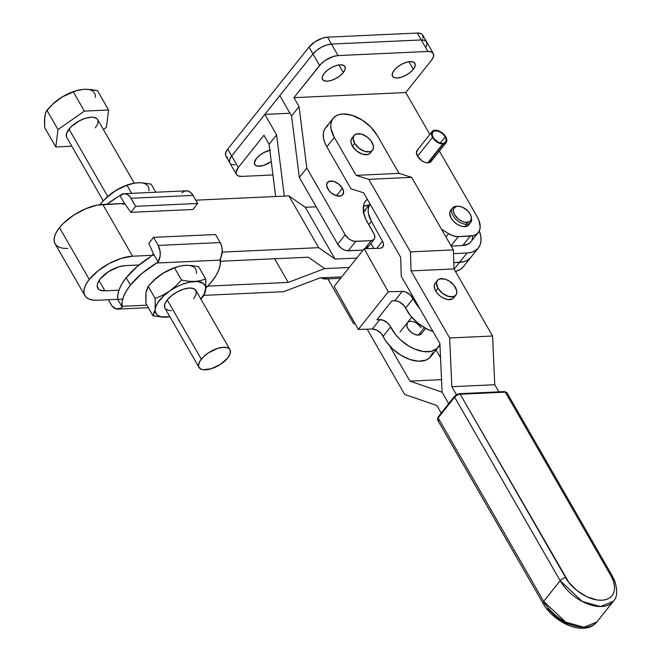 <?xml version="1.0" encoding="UTF-8"?>
<svg xmlns="http://www.w3.org/2000/svg" width="661" height="661" viewBox="0 0 661 661"><rect width="100%" height="100%" fill="white"/><g stroke="black" fill="none" stroke-linecap="round" stroke-linejoin="round"><path stroke-width="0.99" d="M424.387 327.608L418.405 335.119L424.387 327.608M370.978 151.757L369.301 153.889L367.97 154.492L362.641 154.236L356.783 151.088L352.371 146.089A11.807 6.941 38.5 0 0 361.625 153.889A11.807 6.941 38.5 0 0 370.3 152.98L372.548 150.163A11.807 6.941 -141.5 0 1 363.88 151.063A11.807 6.941 -141.5 0 1 354.618 143.272L352.371 146.089L351.495 144.305L350.884 140.942L351.817 138.298L352.834 137.372M354.089 135.447L351.834 138.273A11.807 6.941 38.5 0 0 352.371 146.089L354.618 143.272A11.807 6.941 -141.5 0 1 354.089 135.447A11.807 6.941 -141.5 0 1 362.757 134.547A11.807 6.941 -141.5 0 1 372.019 142.346A11.807 6.941 -141.5 0 1 372.548 150.163M454.33 296.706L452.653 298.838L447.927 299.623L444.002 298.425L440.135 296.037L436.921 292.815L434.847 289.254L434.236 285.891L435.169 283.247A11.807 6.941 38.5 0 0 435.715 291.047A11.807 6.941 38.5 0 0 444.977 298.838A11.807 6.941 38.5 0 0 453.653 297.937L455.9 295.112A11.807 6.941 -141.5 0 1 447.233 296.021A11.807 6.941 -141.5 0 1 437.97 288.221L435.715 291.047L437.97 288.221A11.807 6.941 -141.5 0 1 437.433 280.404A11.807 6.941 -141.5 0 1 446.109 279.496A11.807 6.941 -141.5 0 1 455.371 287.295A11.807 6.941 -141.5 0 1 455.9 295.112M441.176 413.042L436.855 405.524L404.656 394.427L367.136 329.17L404.656 394.427L436.855 405.524L441.176 413.042M355.213 323.931L353.478 323.378L327.906 278.909L353.478 323.378L355.213 323.931M389.651 345.885L409.903 381.108L442.102 392.196L448.679 403.631L442.102 392.196L409.903 381.108L441.531 379.654L409.903 381.108L389.651 345.885M436.07 349.975L440.54 357.75L436.07 349.975M439.21 420.561A4.462 2.016 -29.9 0 1 437.59 419.958A4.462 2.016 -29.9 0 1 438.152 417.892A1.487 0.876 -141.5 0 1 438.086 416.917A1.487 0.876 -141.5 0 1 438.598 416.686M544.722 604.055A4.462 2.016 -29.9 0 1 543.102 603.452C554.075 623.116 584.704 636.956 596.866 621.968L613.358 601.27A34.942 20.541 -141.5 0 1 587.588 603.914A34.942 20.541 -141.5 0 1 560.164 580.68A4.462 2.016 -29.9 0 1 565.709 577.706L460.196 394.22A4.462 2.016 150.1 0 0 454.652 397.195L560.164 580.68L582.176 601.436L600.452 606.558L613.358 601.27C617.234 597.519 617.721 590.794 614.813 581.077L612.458 576.235A4.462 2.016 150.1 0 0 610.847 575.632C615.713 582.49 618.357 599.163 601.841 600.254C584.952 600.7 568.774 584.646 565.709 577.706A4.462 2.016 150.1 0 0 560.164 580.68L543.664 601.378A4.462 2.016 150.1 0 0 543.102 603.443A4.462 2.016 -29.9 0 1 543.664 601.378A34.942 20.541 38.5 0 0 571.087 624.612A34.942 20.541 38.5 0 0 596.866 621.968L583.96 627.256L565.684 622.133L543.664 601.378L438.152 417.892A4.462 2.016 150.1 0 0 437.59 419.966L438.094 416.917A1.487 0.876 38.5 0 0 438.152 417.892L454.652 397.195A1.487 0.876 -141.5 0 1 454.586 396.212A1.487 0.876 -141.5 0 1 455.09 395.989A1.487 0.876 38.5 0 0 454.578 396.22A1.487 0.876 38.5 0 0 454.652 397.195A4.462 2.016 -29.9 0 1 460.196 394.22A1.487 1 -92.6 0 0 459.387 393.675A1.487 1 87.4 0 1 460.196 394.22L505.335 392.147A1.487 1 -92.6 0 0 504.517 391.601A1.487 1 87.4 0 1 505.335 392.147A4.462 2.016 -29.9 0 1 506.954 392.75A4.462 2.016 150.1 0 0 505.335 392.147L610.847 575.632A4.462 2.016 -29.9 0 1 612.458 576.235A4.462 2.016 -29.9 0 1 612.103 578.028M458.792 394.006A1.487 1 87.4 0 1 459.378 393.675L454.586 396.212L438.094 416.917M503.922 391.932A1.487 1 87.4 0 1 504.517 391.601L506.946 392.741L612.458 576.235M610.847 575.632L505.335 392.147L460.196 394.22L568.791 582.291L577.053 590.637L587.018 596.858L597.172 600.006L601.841 600.254L605.98 599.601L609.442 598.065L612.086 595.701L613.821 592.611L614.573 588.91L614.317 584.737L613.053 580.259L610.847 575.632M547.804 608.632L556.058 616.977L560.916 620.423L566.023 623.199L576.185 626.347M560.164 580.68L543.664 601.378L438.152 417.892L454.652 397.195L560.164 580.68M333.094 118.352A28.993 17.046 -141.5 0 1 354.486 116.162A28.993 17.046 -141.5 0 1 377.241 135.439L370.672 126.929L361.831 119.864L352.073 115.32L342.877 113.989L338.936 114.617L335.648 116.08L333.127 118.319L331.475 121.26L330.764 124.78L331.012 128.755L334.309 137.414L326.815 146.816L334.309 137.414A28.993 17.046 -141.5 0 1 333.094 118.352L325.6 127.763A28.993 17.046 38.5 0 0 326.815 146.816L350.95 188.798L363.567 192.772L400.64 257.245L401.26 276.281L439.896 343.472L442.102 392.196L448.679 403.631L442.102 392.196L439.896 343.472L401.26 276.281L400.64 257.245L363.567 192.772L350.95 188.798L326.815 146.816L324.708 142.429L323.51 138.157L323.262 134.191L323.981 130.671L325.625 127.73L328.145 125.483M399.054 173.38L377.241 135.439L399.054 173.38L356.13 175.355L399.054 173.38L411.671 177.355L399.054 173.38M334.309 137.414L356.13 175.355L368.739 179.329L411.671 177.355L368.739 179.329L410.456 251.874L453.388 249.899L411.671 177.355L453.388 249.899L410.456 251.874L411.076 270.903L454 268.936L453.388 249.899L454 268.936L411.076 270.903L449.637 337.978L492.569 336.003L454 268.936L492.569 336.003L449.637 337.978L451.843 386.702L494.775 384.727L492.569 336.003L494.775 384.727L498.873 391.857L494.775 384.727L451.843 386.702L456.421 394.658L451.843 386.702L449.637 337.978L411.076 270.903L410.456 251.874L368.739 179.329L356.13 175.355L334.309 137.414M458.329 394.063L457.313 394.377M456.288 394.931L455.09 395.989M437.97 288.221L436.483 283.073L437.417 280.429L439.763 278.892L445.093 279.149L449.067 280.975L454.165 285.519L456.743 290.823L456.577 293.889L455.916 295.087L453.578 296.624L448.241 296.368L442.383 293.211L437.97 288.221M354.618 143.272L353.131 138.116L354.065 135.472L356.411 133.943L361.741 134.191L367.599 137.348L370.813 140.57L373.391 145.874L373.225 148.932L371.556 151.063L370.226 151.666L364.897 151.419L359.03 148.262L354.618 143.272M407.465 322.642L406.812 325.856L407.829 328.517A8.924 5.247 -141.5 0 1 407.457 322.659A8.924 5.247 -141.5 0 1 414.034 321.981A8.924 5.247 -141.5 0 1 421.04 327.914M368.797 224.74L371.424 221.443A28.249 16.608 -141.5 0 1 369.937 203.852L368.16 209.182L368.334 213.024L371.424 221.443L368.797 224.74M438.276 347.215A30.48 17.921 -141.5 0 1 414.472 348.983A30.48 17.921 -141.5 0 1 390.626 326.898L383.132 336.3A8.924 5.247 38.5 0 0 372.292 329.013L379.786 319.602A8.924 5.247 -141.5 0 1 390.626 326.898L383.132 336.3A30.48 17.921 38.5 0 0 406.978 358.394A30.48 17.921 38.5 0 0 430.774 356.618L438.276 347.215A30.48 17.921 -141.5 0 0 439.929 344.282L437.028 348.529L431.203 351.379L423.445 351.561L414.645 349.049L408.696 346.017L400.434 339.795L395.765 334.863L389.8 325.468L387.412 322.808L382.793 320.106L376.902 319.693L391.899 300.871L394.782 300.78L402.276 291.377L388.288 291.798L364.153 248.751L334.16 286.387L364.153 248.751L388.288 291.798L358.303 329.434L334.16 286.387L358.303 329.434L372.292 329.013L376.886 330.178L381.215 333.491L386.28 341.654L392.931 349.206L401.202 355.42L410.134 359.584L418.694 361.22L425.899 360.129L429.534 357.94L432.748 352.743M410.464 321.312L409.25 321.502M425.725 328.36L421.412 333.78A8.924 5.247 -141.5 0 1 414.827 334.449A8.924 5.247 -141.5 0 1 407.829 328.517L411.142 332.301L414.067 334.127L418.405 335.119L421.404 333.788M364.153 248.751L379.695 248.28L381.951 247.677L383.273 246.107L383.454 243.818L382.471 241.149L371.424 221.443L382.471 241.149A8.924 5.247 -141.5 0 1 382.802 246.933A8.924 5.247 -141.5 0 1 379.695 248.28L364.153 248.751M379.786 319.602L376.902 319.693L391.899 300.871L396.228 300.887L399.376 301.953L403.706 305.266L410.754 316.041L418.041 323.237L426.651 328.839L433.005 331.483A30.48 17.921 38.5 0 1 405.623 308.076A8.924 5.247 38.5 0 0 394.782 300.78L402.276 291.377L388.288 291.798L358.303 329.434L372.292 329.013L379.786 319.602M365.616 210.248L363.104 212.379M370.953 243.38L373.796 248.462L370.953 243.38M419.644 308.249L409.903 294.583L405.284 291.873L402.276 291.377A8.924 5.247 -141.5 0 1 413.117 298.665L405.623 308.076L413.117 298.665A30.48 17.921 -141.5 0 0 419.644 308.249M376.72 248.371L382.471 241.149L376.72 248.371M327.864 188.93A9.816 5.767 -141.5 0 1 327.451 182.477A9.816 5.767 -141.5 0 1 334.697 181.734A9.816 5.767 -141.5 0 1 342.398 188.261L336.424 195.747L342.398 188.261L343.513 191.186L342.795 194.722L340.828 195.978L336.383 195.739L331.516 193.086L328.856 190.401L326.749 185.997L326.906 183.461L329.434 181.213L333.879 181.453L338.746 184.097L342.398 188.261A9.816 5.767 -141.5 0 1 342.803 194.706A9.816 5.767 -141.5 0 1 335.565 195.449A9.816 5.767 -141.5 0 1 327.864 188.93M270.489 150.121L263.797 152.584L259.608 155.335L256.385 158.5A12.939 5.842 -29.9 0 1 269.837 150.254M413.315 69.347L408.936 61.737L413.315 69.347L415.083 66.249L415.116 63.687L413.431 62.06L410.258 61.605L406.094 62.398L401.574 64.315L397.385 67.067L394.163 70.231A12.939 5.842 -29.9 0 1 405.722 62.514A12.939 5.842 -29.9 0 1 414.951 63.34A12.939 5.842 -29.9 0 1 413.315 69.347A12.939 5.842 -29.9 0 1 401.756 77.064A12.939 5.842 -29.9 0 1 392.518 76.238A12.939 5.842 -29.9 0 1 394.163 70.231L392.394 73.33L392.353 75.891L394.047 77.519L397.211 77.973L401.376 77.18L405.895 75.263L410.084 72.512L413.315 69.347M343.307 72.561L338.928 64.952L343.307 72.561L345.075 69.463L345.116 66.901L343.423 65.274L340.25 64.819L336.094 65.613L331.566 67.529L327.377 70.281L324.154 73.445A12.939 5.842 -29.9 0 1 335.714 65.728A12.939 5.842 -29.9 0 1 344.943 66.554A12.939 5.842 -29.9 0 1 343.307 72.561A12.939 5.842 -29.9 0 1 331.748 80.278A12.939 5.842 -29.9 0 1 322.51 79.452A12.939 5.842 -29.9 0 1 324.154 73.445L322.386 76.544L322.345 79.105L324.039 80.733L327.203 81.187L331.368 80.402L335.887 78.477L340.085 75.734L343.307 72.561M431.831 159.4L431.203 161.367L428.427 162.813L443.424 143.991L443.093 143.412L445.613 142.09L446.192 140.281L445.183 136.835L440.209 143.073L445.183 136.835L444.357 135.604L440.837 132.44L438.086 131.159L434.376 130.961L432.74 132.002L432.145 134.951L433.864 138.579L438.549 142.412L442.432 143.445L442.763 144.024L442.432 143.445A8.18 4.809 -141.5 0 1 433.071 137.389A8.18 4.809 -141.5 0 1 432.732 132.018A8.18 4.809 -141.5 0 1 438.764 131.399A8.18 4.809 -141.5 0 1 445.183 136.835A8.18 4.809 -141.5 0 1 445.522 142.206A8.18 4.809 -141.5 0 1 443.093 143.412L443.424 143.991L445.489 143.255L446.828 140.586L446.365 138.116L443.713 134.191L440.994 132.018L436.524 130.283L433.947 130.399L431.65 132.448L431.873 136.067L434.467 139.958L438.516 142.908L442.763 144.024L427.766 162.837L442.763 144.024A8.924 5.247 -141.5 0 1 432.525 137.414L417.529 156.236A8.924 5.247 38.5 0 0 427.766 162.837L424.99 162.333L422.082 160.904L417.529 156.236L432.525 137.414A8.924 5.247 -141.5 0 1 432.145 131.556A8.924 5.247 -141.5 0 1 438.73 130.878A8.924 5.247 -141.5 0 1 445.729 136.81A8.924 5.247 -141.5 0 1 446.109 142.669A8.924 5.247 -141.5 0 1 443.424 143.991L428.427 162.813L428.163 162.342L428.427 162.813A8.924 5.247 38.5 0 0 431.112 161.491L446.109 142.669M432.145 131.556L417.157 150.369A8.924 5.247 38.5 0 0 417.529 156.236L416.438 152.344L417.942 149.667M452.537 208.033L450.587 210.479A11.601 6.817 38.5 0 0 452.917 220.658A11.601 6.817 38.5 0 0 464.741 226.682L466.691 224.236A11.601 6.817 38.5 0 0 471.524 218.419L471.326 217.172A10.485 6.164 -141.5 0 1 466.947 222.435L466.691 224.236L464.741 226.682A11.601 6.817 38.5 0 0 468.732 224.938L470.673 222.493A11.601 6.817 -141.5 0 1 466.691 224.236A11.601 6.817 -141.5 0 1 454.867 218.213A11.601 6.817 -141.5 0 1 452.537 208.033A11.601 6.817 -141.5 0 1 456.52 206.282A11.601 6.817 38.5 0 0 456.313 206.298A11.601 6.817 38.5 0 0 453.033 215.684A11.601 6.817 38.5 0 0 466.691 224.236L466.947 222.435A10.485 6.164 -141.5 0 1 454.611 214.701A10.485 6.164 -141.5 0 1 457.569 206.215A10.485 6.164 -141.5 0 1 457.759 206.207A10.485 6.164 -141.5 0 1 471.326 217.172L471.119 219.857L469.583 221.708L465.336 222.336L461.841 221.22L458.42 219.064L454.553 214.602L453.388 211.479L453.586 208.785L456.33 206.414L459.37 206.306L462.874 207.414L467.806 210.95L470.161 214.04L471.318 217.163M471.392 217.766A11.601 6.817 -141.5 0 1 470.673 222.493M426.874 42.354L424.924 40.478L421.288 39.949L424.924 40.478L426.13 41.263L427.089 43.717L426.031 47.03M426.799 42.18A14.873 6.709 -29.9 0 0 426.675 41.949A14.873 6.709 150.1 0 0 421.288 39.949A14.873 6.709 150.1 0 0 421.272 39.949L427.89 51.459L338.068 55.582L327.492 37.173L417.314 33.05L421.288 39.949A14.873 6.709 -29.9 0 1 426.675 41.949L422.71 35.05A14.873 6.709 150.1 0 0 417.314 33.05L421.288 39.949A14.873 6.709 150.1 0 0 421.272 39.949L331.467 44.08L327.492 37.173A14.873 6.709 150.1 0 0 308.993 47.088L319.56 65.497L293.922 97.671L321.238 63.654L325.584 60.184L333.284 56.491L338.068 55.582L427.89 51.459L431.526 51.979L433.476 53.855L433.426 56.796L431.402 60.358L405.755 92.54L293.922 97.671L299.069 106.619L291.567 116.03L279.81 95.581L264.83 114.394L289.964 113.246L264.83 114.394L276.579 134.844L264.821 114.394L231.68 155.988L227.723 149.08L308.993 47.088L312.95 53.987L264.83 114.394L231.68 155.988L227.723 149.08A14.873 6.709 150.1 0 0 225.839 155.988L229.813 162.895M422.858 38.388L423.139 36.809L422.164 34.355L420.958 33.571L417.314 33.05L327.492 37.173L322.708 38.082L315.008 41.775L308.993 47.088L227.723 149.08L225.69 152.641L225.649 155.583M226.384 156.682L227.591 157.458M331.45 44.08L326.666 44.989L321.469 47.195L316.652 50.352L312.95 53.995L319.56 65.497A14.873 6.709 -29.9 0 1 338.068 55.582L331.45 44.08L421.272 39.949L427.89 51.459A14.873 6.709 -29.9 0 1 433.286 53.45A14.873 6.709 -29.9 0 1 431.402 60.358L405.755 92.54L293.922 97.671L299.069 106.619L306.82 168.051L299.326 177.454L291.567 116.03L299.069 106.619L306.82 168.051L345.191 234.771L337.697 244.182L299.326 177.454L306.82 168.051L345.191 234.771L337.697 244.182A8.924 5.247 38.5 0 0 348.264 250.783L355.767 241.372A8.924 5.247 -141.5 0 1 345.191 234.771L348.504 238.555L351.429 240.373L354.395 241.298L371.176 240.662L364.74 248.734L371.176 240.662L374.176 239.332A8.924 5.247 -141.5 0 1 371.176 240.662L355.767 241.372L348.264 250.783L363.079 250.098L346.901 250.709L343.927 249.784L341.01 247.966L337.697 244.182L299.326 177.454L291.567 116.03L279.81 95.581L312.95 53.995A14.873 6.709 150.1 0 1 331.45 44.08L331.467 44.08M236.415 174.397L229.797 162.895A14.873 6.709 150.1 0 1 231.68 155.988L238.299 167.489L235.985 172.628L236.952 175.091L238.167 175.867L241.81 176.396L272.952 174.958L241.81 176.396A14.873 6.709 -29.9 0 1 236.415 174.397A14.873 6.709 -29.9 0 1 238.299 167.489L263.937 135.307L269.077 144.255L276.579 134.844L284.313 196.11L276.579 134.844L269.077 144.255L275.678 196.507L269.077 144.255L263.937 135.307L238.299 167.489L231.68 155.988L229.648 159.549L229.607 162.49L230.342 163.581M340.589 278.322L325.774 279.008L321.072 277.835A8.924 5.247 38.5 0 0 325.774 279.008L326.922 277.562L325.774 279.008L340.589 278.322M231.548 164.366L235.192 164.886M256.385 158.5L254.369 162.978L255.212 165.11L257.691 166.175L263.599 165.457L271.266 161.573A12.939 5.842 -29.9 0 1 254.741 164.506A12.939 5.842 -29.9 0 1 256.385 158.5M441.507 229.243L448.571 233.647L445.935 236.952L448.571 233.647L453.57 235.977L458.288 236.663A14.873 8.742 -141.5 0 1 448.571 233.647L441.507 229.243M478.267 232.532A23.796 13.988 -141.5 0 0 477.267 216.899L478.994 220.501L480.183 227.26L479.597 230.152L478.242 232.565L476.176 234.399L473.474 235.605L458.288 236.663L451.017 245.785L458.288 236.663L470.244 236.117L462.741 245.52L451.174 246.057L462.741 245.52A23.796 13.988 38.5 0 0 470.764 241.943L478.267 232.532A23.796 13.988 -141.5 0 1 470.244 236.117L462.741 245.52L468.682 243.81L470.748 241.967M477.267 216.899L439.416 151.072L477.267 216.899M429.848 134.439L405.755 92.54L429.848 134.439M373.812 233.457A8.924 5.247 -141.5 0 1 374.184 239.323L374.903 237.34L374.457 234.812L367.268 222.079A32.711 19.227 -141.5 0 1 365.897 200.58A32.711 19.227 -141.5 0 1 367.243 199.168L364.872 202.109L363.765 204.794L363.368 211.156L365.393 218.361L373.812 233.457M368.896 205.1A32.711 19.227 38.5 0 0 363.434 206.315L368.896 205.1M374.184 239.323L366.69 248.726L367.326 245.528M472.094 239.563L472.681 236.671M469.351 223.831L467.658 225.88L464.741 226.682L461.048 226.12L457.148 224.277L453.628 221.435L451.025 218.023L449.654 212.982L450.637 210.421M164.746 307.729L164.796 304.192L167.233 299.92A17.847 8.056 150.1 0 0 164.977 308.208L199.035 367.45A17.847 8.056 -29.9 0 1 201.299 359.154L167.233 299.92L171.686 295.558L177.462 291.757L183.7 289.113L189.443 288.022L193.813 288.65L196.143 290.906L196.086 294.434L193.656 298.706M229.978 349.652L195.912 290.419A17.847 8.056 150.1 0 0 183.18 289.287A17.847 8.056 150.1 0 0 167.233 299.92L201.299 359.154A17.847 8.056 -29.9 0 1 217.238 348.521A17.847 8.056 -29.9 0 1 229.978 349.652A17.847 8.056 -29.9 0 1 227.715 357.948A17.847 8.056 -29.9 0 1 211.768 368.582A17.847 8.056 -29.9 0 1 199.035 367.45M152.955 254.311L152.468 255.138L153.212 253.411L158.136 261.979L153.212 253.411L152.955 254.311M156.525 263.037L158.136 261.979L160.127 256.071L160.136 251.568L158.169 245.429L220.163 242.579L215.536 234.523L153.534 237.373L158.169 245.429L153.534 237.373L215.536 234.523L220.163 242.579L158.169 245.429A12.493 8.386 87.4 0 1 158.136 261.979L141.851 273.514L130.457 285.081A55.02 24.829 -29.9 0 1 156.525 263.037L220.328 260.103L156.525 263.037M126.218 277.719L130.457 285.081L126.4 290.865L123.59 296.434L122.128 301.631L122.153 307.142L117.658 299.326L122.153 307.142A12.493 8.386 87.4 0 1 117.955 309.092A12.493 8.386 87.4 0 1 111.089 304.514L108.346 299.747L112.196 306.126L116.361 308.935L120.831 308.183L122.153 307.142L122.037 306.316L146.891 305.175L122.037 306.316A55.02 24.829 -29.9 0 1 130.457 285.081L126.218 277.719A55.02 24.829 150.1 0 0 117.724 298.243L117.997 293.666L119.534 288.634L122.302 283.272L126.218 277.719L137.091 266.606L151.022 256.443A55.02 24.829 150.1 0 0 126.218 277.719M134.216 183.122L97.671 119.575A17.847 8.056 150.1 0 0 84.939 118.435A17.847 8.056 150.1 0 0 68.992 129.077L107.718 196.416L68.992 129.077A17.847 8.056 150.1 0 0 66.736 137.364L103.223 200.82M140.537 182.758L151.129 184.13L155.789 192.235L151.129 184.13L141.082 182.725L134.951 183.006L126.978 185.237L116.121 190.294L106.347 197.68L100.662 203.671L99.927 204.993L100.662 203.671L101.174 204.563L100.662 203.671L103.438 200.589L112.692 192.5L106.256 197.763M131.638 193.343L126.978 185.237L131.638 193.343M129.994 184.122L122.252 187.013L112.692 192.5L119.658 188.368L126.978 185.237L132.15 183.535L137.926 182.733A28.249 12.749 150.1 0 1 148.923 190.839M130.804 183.89L129.944 184.13A28.249 12.749 150.1 0 0 112.692 192.5A28.249 12.749 150.1 0 0 106.297 197.73L106.347 197.68M192.872 209.487L130.878 212.33L125.499 204.778L130.878 212.33L192.872 209.487L197.672 203.464L135.679 206.315L130.878 212.33L135.679 206.315L197.672 203.464L193.037 195.408L131.043 198.259L135.679 206.315L129.936 196.648L127.259 194.4L124.251 193.681L119.98 195.623L124.912 204.199A2.975 2 87.4 0 1 125.499 204.778A2.975 2 87.4 0 0 124.912 204.199L119.98 195.623A12.493 8.386 87.4 0 1 124.177 193.681A12.493 8.386 87.4 0 1 131.043 198.259L193.037 195.408L197.672 203.464L192.872 209.487M181.973 192.781L184.741 191.087L187.765 190.988L190.657 192.5L193.037 195.408A12.493 8.386 -92.6 0 0 186.171 190.839L124.177 193.681M123.07 204.001L124.912 204.199L122.789 204.051M118.286 196.54L119.98 195.623L118.286 196.54A55.02 24.829 150.1 0 0 107.041 204.249L118.286 196.54M76.296 90.664L65.241 95.201L58.953 99.067L52.5 104.347M45.13 114.948L44.642 118.873M86.864 89.301L97.481 90.673L108.594 109.99L84.377 111.098L73.272 91.788L78.411 90.086L84.253 89.276L90.656 89.516L97.481 90.673L108.594 109.99L84.377 111.098L57.986 129.581L55.813 146.949L71.826 146.213L55.813 146.949L44.708 127.631L44.667 116.989L46.146 111.593L52.591 104.264L62.39 96.853L75.767 90.846L84.253 89.276A28.324 12.782 150.1 0 1 95.275 97.398M77.106 90.433L76.246 90.673A28.324 12.782 150.1 0 0 58.953 99.067A28.324 12.782 150.1 0 0 52.533 104.306L62.39 96.853L73.272 91.788L84.377 111.098L57.986 129.581L46.881 110.263L57.986 129.581L55.813 146.949L44.708 127.631L44.469 119.335L45.526 113.13L46.881 110.263L52.591 104.264M106.413 127.358L108.594 109.99L106.413 127.358L103.372 129.49L106.413 127.358M66.505 136.885L66.554 133.348L71 126.862L79.221 120.913L85.459 118.269L91.201 117.179L93.606 117.278L97.018 118.74L97.902 120.054L97.853 123.59L95.415 127.862M196.416 273.439A28.249 12.749 150.1 0 0 185.427 265.334L191.855 265.582L198.622 266.73L191.855 265.582L185.427 265.334L179.643 266.135L174.471 267.837L181.494 280.041L188.302 281.198L194.689 281.437L188.302 281.198L181.494 280.041L175.809 286.023L169.456 291.212A28.249 12.749 -29.9 0 1 194.689 281.437L200.506 280.628L205.637 278.934L198.622 266.73L205.637 278.934L205.835 281.875L205.678 289.543L204.827 293.401L203.472 296.252L200.696 299.334L203.472 296.252L205.323 291.617L205.877 287.213L205.637 278.934L200.506 280.628L194.689 281.437A28.249 12.749 -29.9 0 1 205.678 289.543A28.249 12.749 -29.9 0 1 200.837 298.987L204.332 293.757L205.703 287.667L205.307 285.998L203.233 283.354L197.292 281.462L188.79 282.297L182.32 284.313L175.727 287.353L162.507 295.335L155.17 298.475L155.178 310.959L156.409 314.082L157.649 315.28L161.276 316.834L169.902 316.776A28.249 12.749 -29.9 0 1 166.2 317.189A28.249 12.749 -29.9 0 1 155.211 309.084A28.249 12.749 -29.9 0 1 169.456 291.212L163.928 295.616L157.847 302.598L155.674 307.043L154.36 312.934L153.005 315.793L163.069 317.197L169.918 316.809M171.447 310.604L169.042 310.505L165.622 309.042M169.918 316.801L163.069 317.197L153.005 315.793L145.99 303.589L145.751 295.318L146.304 290.914L148.155 286.271L155.17 298.475L162.507 295.335L169.456 291.212L175.809 286.023L181.494 280.041L174.471 267.837L167.15 270.969L160.193 275.1L153.848 280.281L148.155 286.271L145.949 292.98L145.99 303.589L153.005 315.793L155.211 309.084L155.17 298.475L148.155 286.271L156.93 277.579L163.614 272.894L174.471 267.837L179.643 266.135L185.427 265.334L182.576 265.615M178.305 266.482L177.437 266.73A28.249 12.749 150.1 0 0 160.193 275.1A28.249 12.749 150.1 0 0 153.79 280.33L153.848 280.281M148.742 243.397L153.534 237.373L148.742 243.397L152.914 252.452L148.742 243.397M152.914 252.452A2.975 2 87.4 0 1 153.212 253.411A2.975 2 87.4 0 0 152.914 252.452M205.827 288.064L211.908 281.338L215.965 275.554L218.774 269.985L220.237 264.788L220.13 259.137A12.493 8.386 -92.6 0 0 220.163 242.579L221.724 246.52L222.261 250.982L220.328 260.103A55.02 24.829 -29.9 0 1 205.827 288.064M145.916 294.856L145.949 292.98M153.757 280.363L163.259 273.092L169.753 269.614L177.487 266.722M227.715 357.948L230.152 353.668L230.21 350.14L229.326 348.826L227.871 347.884L223.501 347.256L217.758 348.355L208.521 352.784L203.307 356.94L199.796 361.352L198.523 365.326L198.804 366.962L201.142 369.218L203.109 369.747L211.247 368.747L220.493 364.318L227.715 357.948M84.872 295.574A34.793 15.699 -29.9 0 0 97.473 300.251L92.788 300.053L88.962 299.02L86.137 297.186L84.418 294.632L83.873 291.443L84.525 287.742L86.351 283.685L89.276 279.413A34.793 15.699 -29.9 0 1 132.555 256.212L121.368 258.352L109.214 263.508L97.944 270.903L89.276 279.413L59.507 227.648A34.793 15.699 150.1 0 1 102.786 204.447L132.555 256.212L154.244 255.22L132.555 256.212L102.786 204.447L124.483 203.448L97.423 205.1L85.525 208.818L73.586 215.222L63.423 223.327L59.507 227.648A34.793 15.699 150.1 0 0 55.103 243.81L84.872 295.574A34.793 15.699 -29.9 0 1 89.276 279.413L59.507 227.648L56.582 231.912L54.756 235.977L54.103 239.67L54.648 242.86L56.367 245.421L59.193 247.255L63.018 248.288L67.703 248.478M97.737 288.163A19.929 8.99 -29.9 0 0 104.967 290.84L99.067 280.57L104.967 290.84L118.939 290.196L104.967 290.84L100.092 290.138L98.464 289.088L97.167 285.8L97.539 283.685L100.265 278.909A19.929 8.99 -29.9 0 1 125.061 265.623L139.033 264.978L125.061 265.623L118.65 266.846L108.33 271.787L100.265 278.909A19.929 8.99 -29.9 0 0 97.737 288.163L97.721 288.13M467.046 252.998L459.544 262.409A33.455 19.665 38.5 0 0 470.83 257.377A33.455 19.665 -141.5 0 1 459.544 262.409L453.801 262.673L459.544 262.409L467.046 252.998L471.59 252.279L475.391 250.593L478.291 248.007L480.2 244.611L481.018 240.554L480.737 235.969L479.291 230.879A33.455 19.665 -141.5 0 1 478.324 247.966A33.455 19.665 -141.5 0 1 467.046 252.998L453.504 253.626L467.046 252.998M320.048 277.876L341.737 276.885L320.048 277.876L283.586 291.699L320.048 277.876M478.324 247.966L463.336 266.78A33.455 19.665 38.5 0 1 455.421 271.39L460.395 269.415L463.303 266.821M335.044 259.062L356.733 258.063L335.044 259.062L318.676 247.668L222.228 252.097L318.676 247.668L335.044 259.062L305.275 207.29L335.044 259.062M316.198 206.794L305.275 207.29L288.907 195.896L195.78 200.176L288.907 195.896L318.676 247.668L288.907 195.896L305.275 207.29L316.198 206.794M288.221 282.421L274.612 258.757L288.221 282.421L207.728 286.122L288.221 282.421L324.683 268.606L288.221 282.421M97.473 300.251L122.69 299.094L97.473 300.251M203.985 295.36L283.586 291.699L203.985 295.36M454.148 269.184L459.544 262.409L454.148 269.184M349.231 267.474L324.683 268.606L349.231 267.474L324.683 268.606L308.315 257.212L324.683 268.606L349.231 267.474M220.435 261.244L308.315 257.212L220.435 261.244M459.544 262.409L453.801 262.673L464.096 261.69L459.544 262.409M470.797 257.418L467.889 260.004L464.096 261.69L467.889 260.004L470.797 257.418M435.186 283.222L437.433 280.404M459.378 393.675L504.517 391.601M543.102 603.452L437.59 419.966M399.955 332.062L411.77 317.239M363.476 211.908L369.92 203.819M456.313 206.298L457.569 206.215M426.667 41.949L433.286 53.45M148.345 307.695L117.955 309.092"/></g></svg>

